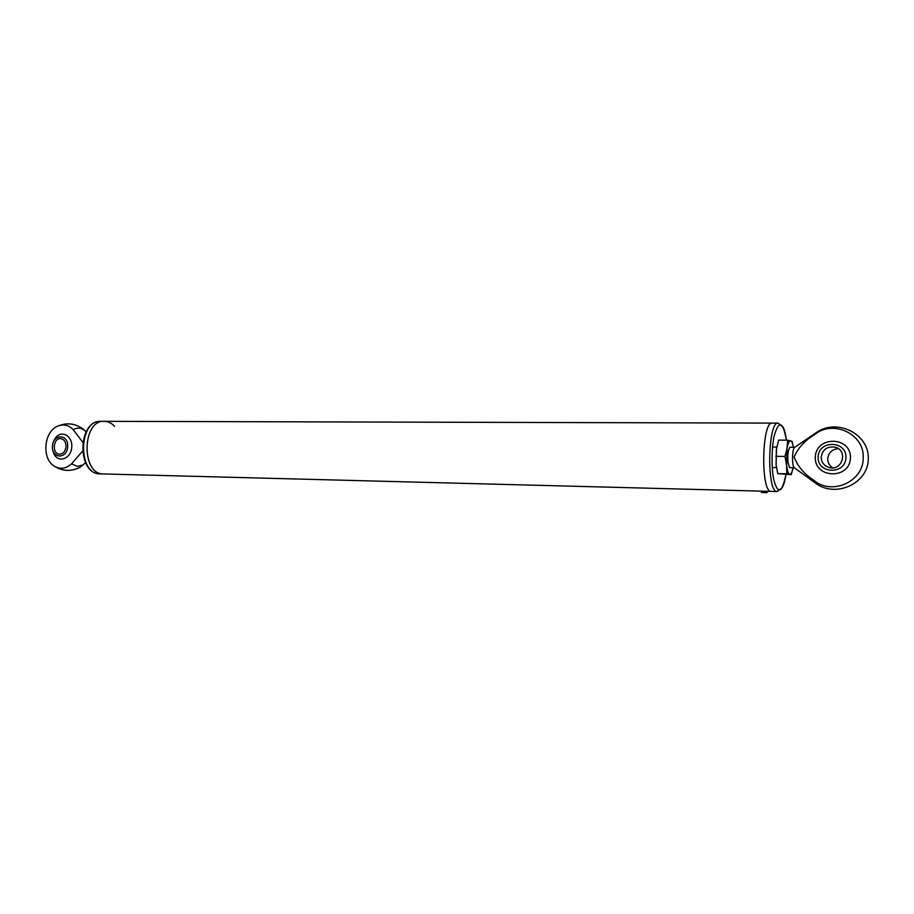 <?xml version="1.0" encoding="UTF-8"?>
<svg xmlns="http://www.w3.org/2000/svg" width="914" height="914" viewBox="0 0 914 914"><rect width="100%" height="100%" fill="white"/><g stroke="black" fill="none" stroke-linecap="round" stroke-linejoin="round"><path stroke-width="1.37" d="M52.464 446.318C52.989 433.647 68.401 433.75 67.727 446.535C67.145 459.319 51.721 458.999 52.464 446.318M66.025 446.512C65.374 451.425 63.169 453.995 59.399 454.224C51.732 453.972 53.229 437.555 60.827 438.64C64.197 439.36 65.934 441.988 66.025 446.512M82.523 451.196L71.532 463.866C65.5 469.111 59.456 469.67 53.366 465.523C41.781 457.583 44.089 432.299 56.942 426.484C62.917 423.708 68.344 424.759 73.2 429.649L82.797 442.262M86.087 431.876L83.517 429.317M80.032 467.34L85.585 462.758M55.674 437.692C61.832 429.591 72.937 436.229 71.726 447.437C70.892 458.679 58.747 463.307 54.154 454.269L54.337 454.589C51.264 448.546 51.79 442.81 55.914 437.395L55.674 437.692M818.11 457.126C818.338 440.022 846.478 440.217 845.987 457.526C845.633 474.834 817.459 474.24 818.11 457.126M838.298 448.648C831.991 449.334 828.461 452.738 827.718 458.839C827.753 462.724 829.444 465.717 832.768 467.854M821.172 457.171C822.554 449.425 827.239 446.101 835.236 447.209C848.295 450.453 842.468 471.098 829.478 467.614C824.188 466.037 821.412 462.553 821.172 457.171M814.865 434.436C833.225 419.286 864.758 434.173 863.204 457.971C863.627 481.804 831.306 495.868 813.7 480.147C804.309 474.195 797.773 466.448 794.083 456.909C798.379 447.54 805.303 440.057 814.865 434.436L816.271 432.608C836.79 417.892 869.168 433.807 868.3 458.645C868.426 483.506 835.59 498.461 815.516 483.152L813.7 480.147M816.271 432.608L794.632 447.392C792.038 448.58 791.775 466.483 794.323 467.774L815.516 483.152M815.322 457.286C815.585 435.761 851.06 435.944 850.466 457.788C850.009 479.644 814.488 478.822 815.322 457.286M776.477 448.705L776.112 464.998L776.329 449.711L778.648 440.102L787.685 440.171L787.034 448.294L784.966 456.463L786.588 465.18L786.794 473.818L791.273 474.652L777.757 473.635L776.112 464.998M777.757 473.635L786.794 473.818M791.273 474.652L793.044 467.957M775.872 456.326L784.966 456.463M793.066 467.877C792.164 472.207 791.067 474.332 789.753 474.252C788.291 473.772 787.24 470.744 786.588 465.18L787.034 448.294C787.971 443.107 789.17 440.605 790.633 440.811C791.787 441.233 792.689 443.381 793.363 447.243L792.152 441.416L787.685 440.171M794.517 467.911L789.479 467.534L787.982 462.21C787.514 455.092 788.119 450.179 789.776 447.483M771.016 491.389L771.016 491.389C760.494 492.006 761.773 420.988 772.239 423.102C761.773 420.988 760.494 492.006 771.016 491.389M100.803 421.331C77.564 420.166 76.765 474.297 100.026 473.863C77.553 474.743 78.376 419.743 100.803 421.331L104.299 421.331C82.191 419.72 80.912 474 103.076 473.932L103.522 473.955C81.083 474.834 81.906 419.743 104.299 421.331C108.103 421.411 111.531 423.091 114.57 426.37M761.396 492.44L763.796 492.509L761.396 492.44M762.036 492.52L764.435 492.6L762.036 492.52M763.99 492.509L766.389 492.589L763.99 492.509M764.63 492.589L767.029 492.669L764.595 492.555M73.2 429.649C77.382 427.261 81.369 427.683 85.185 430.894M83.551 464.735L77.462 466.426L71.532 463.866M780.042 489.458L776.923 491.538C766.526 492.166 767.806 421 778.145 423.113L104.299 421.331M785.937 474.537C783.435 486.065 781.104 491.092 778.945 489.63C777.346 489.733 775.632 486.442 773.792 479.77C771.427 469.168 771.462 448.111 774.135 436.104C778.842 419.766 782.932 421.126 786.406 440.16M53.366 465.523C62.003 471.396 70.972 471.955 80.261 467.203M83.711 429.477C75.519 423.262 66.676 422.222 57.171 426.37M794.814 447.266L790.324 447.209M776.774 447.06L772.49 447.015M776.466 467.58L772.193 467.511M786.006 474.549C783.972 485.243 783.629 484.26 782.144 487.813L777.129 491.561L100.026 473.863M778.145 423.113L783.207 427.352C783.732 428.597 784.829 429.923 786.474 440.16M761.362 492.44L761.385 491.149M763.796 492.509L763.818 491.206M763.955 492.509L763.99 491.218M766.389 492.589L766.423 491.275M767.029 492.669L767.063 491.298"/></g></svg>
